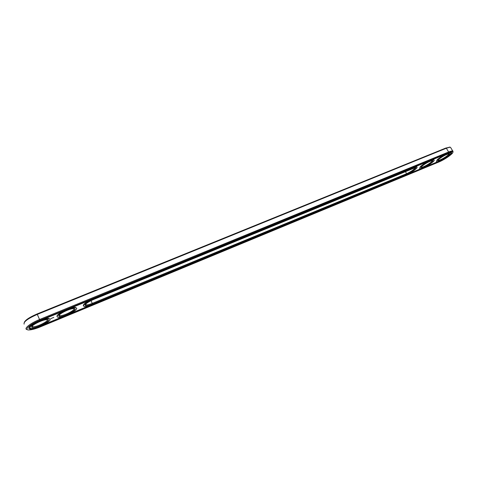 <?xml version="1.0" encoding="UTF-8"?>
<svg xmlns="http://www.w3.org/2000/svg" width="477" height="477" viewBox="0 0 477 477"><rect width="100%" height="100%" fill="white"/><g stroke="black" fill="none" stroke-linecap="round" stroke-linejoin="round"><path stroke-width="0.72" d="M450.866 147.906L450.473 147.262L449.889 147.22L446.353 148.234L37.367 314.373C27.833 318.6 23.415 321.85 24.112 324.139M449.99 147.214L445.828 148.037L37.111 313.944C29.634 317.163 25.353 319.989 24.261 322.428M452.935 152.044L452.739 150.988C452.023 150.839 450.658 151.173 448.63 151.99L39.597 319.501C30.009 323.334 23.009 329.136 27.249 329.601M438.703 162.067C444.886 159.604 454.17 152.974 452.864 151.895C452.434 151.465 451.027 151.728 448.648 152.682L39.871 320.282C29.508 324.42 23.087 330.549 29.55 329.935C32.287 329.714 35.829 328.719 40.169 326.948L438.703 162.067M40.151 326.512L439.359 161.447C445.172 159.145 453.699 152.813 451.355 152.497L447.963 153.332L39.889 320.747C30.82 324.903 27.427 327.675 29.723 329.052C31.923 329.273 35.399 328.426 40.151 326.512L40.038 326.256M85.472 304.409L86.093 304.875C87.38 305.024 89.449 304.523 92.305 303.372L406.744 173.64C411.627 171.315 414.382 169.341 415.008 167.725M432.108 160.677C432.943 161.775 422.938 167.826 421.328 167.212L421.698 166.461C425.359 163.438 428.877 161.506 432.251 160.666C436.336 160.355 422.032 169.395 420.935 167.832M448.815 153.797C449.584 154.882 439.651 160.916 438.107 160.314L438.566 159.515C442.251 156.51 445.727 154.602 448.982 153.779C452.935 153.475 438.762 162.46 437.725 160.928M73.893 308.625C75.7 310.056 62.97 316.412 59.834 315.643L59.184 315.154M32.096 326.22L31.876 327.425L31.697 327.097C31.136 325.308 42.31 319.739 46.615 319.65C54.527 319.161 34.541 329.696 31.876 327.425M47.253 319.65C49.095 321.11 36.025 327.508 32.776 326.727L32.257 326.524M450.413 154.166L451.51 152.557M28.721 328.295L29.55 328.653L32.609 328.45M437.928 161.673L425.567 166.783M421.245 168.566L408.592 173.795M89.205 305.775L70.036 313.699M63.316 316.472L43.58 324.628M406.78 174.32L92.532 304.123C88.734 305.632 86.313 306.109 85.276 305.554L85.121 305.095C85.818 303.515 88.585 301.673 93.409 299.556L415.127 167.713C417.971 167.403 411.609 172.406 406.78 174.32L405.432 171.41M58.802 315.935C58.516 314.087 69.231 308.702 73.321 308.625C80.923 308.16 61.551 318.558 58.975 316.329L58.802 315.935M29.932 327.777L29.759 327.419L31.375 325.272M43.133 319.417C45.798 318.588 47.736 318.266 48.934 318.439L49.829 319.143M50.818 318.511L51.546 318.344L50.818 318.511M51.796 318.183L52.231 318.07L51.796 318.183M52.321 317.962L52.744 317.777L52.315 317.95M52.899 317.795L53.221 317.718L52.899 317.777M53.818 317.336L53.341 317.67L53.818 317.336M57.091 316.686L56.918 316.245C57.198 314.939 59.428 313.198 63.608 311.016M70.208 308.309C72.659 307.552 74.442 307.26 75.551 307.432L76.403 308.106M83.445 305.918L83.278 305.393C83.702 304.052 85.967 302.305 90.087 300.152M415.115 166.807L416.534 166.658L416.88 167.022M419.617 168.351L420.428 166.61C422.252 164.911 424.816 163.2 428.119 161.47M432.329 159.741L433.641 159.61L433.963 159.962M436.425 161.453L437.32 159.658C439.192 157.947 441.768 156.241 445.029 154.53M449.519 152.759L450.646 153.069M406.166 174.928C411.532 172.799 418.913 167.26 416.719 166.962L413.356 167.785L93.504 299.061C87.643 301.631 84.298 303.873 83.457 305.781L84.268 306.58C85.961 306.771 88.686 306.109 92.443 304.594L406.166 174.928M420.607 166.908C423.409 164.028 432.311 159.318 433.82 159.914C436.849 160.391 422.342 169.556 419.939 168.703C419.355 168.536 419.575 167.94 420.607 166.908M437.498 159.95C440.384 157.076 449.09 152.449 450.526 153.028C453.46 153.493 439.037 162.633 436.729 161.792C436.151 161.625 436.407 161.011 437.498 159.95M57.091 316.639C56.68 314.14 72.134 306.842 75.724 307.826C81.221 308.518 62.714 318.451 57.95 317.366L57.091 316.639M29.938 327.824C29.145 325.397 45.327 317.837 49.113 318.839C54.801 319.542 35.775 329.571 30.832 328.48L29.938 327.824M50.765 318.636L51.266 318.421M51.272 318.451L50.765 318.69M448.648 152.682L448.63 151.99L446.353 148.234L445.828 148.037M39.871 320.282L37.111 313.944M91.053 300.617L92.532 304.123M449.197 147.071L449.889 147.22M452.739 150.988L450.473 147.262M452.864 151.895L453.067 151.173M85.741 304.099L86.093 304.875M59.476 314.826L59.834 315.643M32.412 325.88L32.776 326.727M29.55 328.653L29.723 329.052M85.621 304.684L85.276 305.554M59.339 315.44L58.975 316.329M49.113 318.839L48.934 318.439M75.724 307.826L75.551 307.432M416.719 166.962L416.534 166.658M433.82 159.914L433.641 159.61M450.526 153.028L450.348 152.729"/></g></svg>

